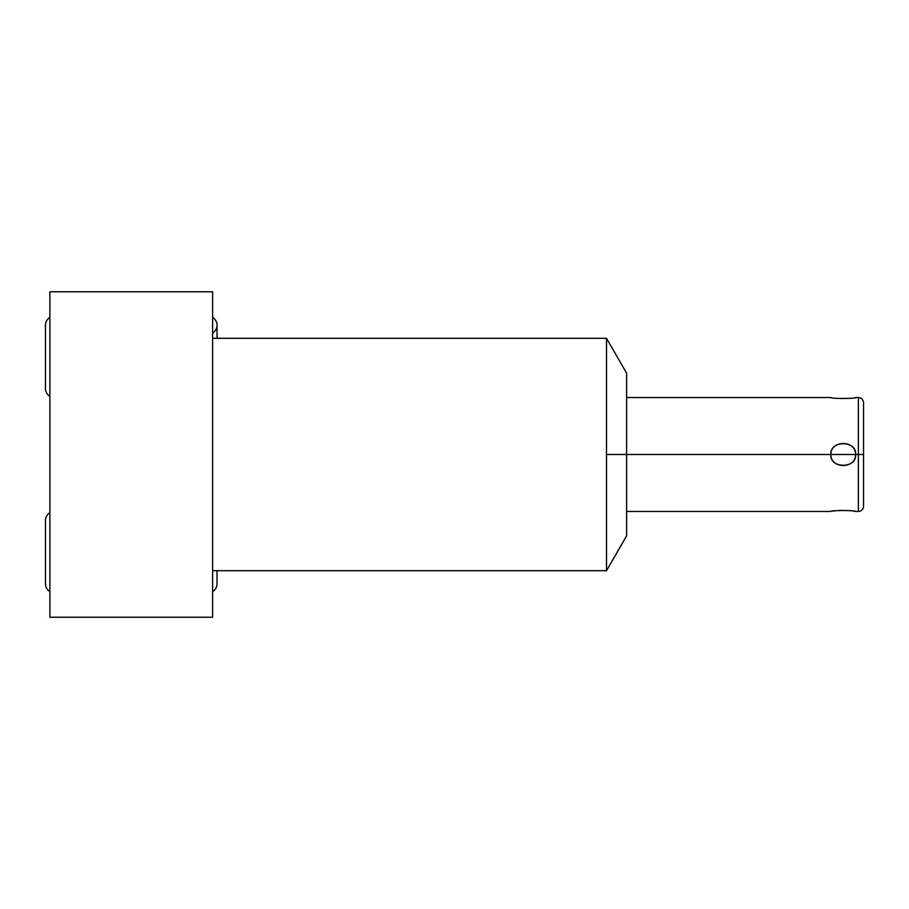 <?xml version="1.0" encoding="UTF-8"?>
<svg xmlns="http://www.w3.org/2000/svg" width="909" height="909" viewBox="0 0 909 909"><rect width="100%" height="100%" fill="white"/><g stroke="black" fill="none" stroke-linecap="round" stroke-linejoin="round"><path stroke-width="1.36" d="M212.615 338.307L606.508 338.307L626.608 373.133L626.608 454.5L830.871 454.5C829.531 468.851 856.971 468.817 855.608 454.5L858.346 454.5L858.346 511.46L858.346 397.54L855.608 397.54C857.562 398.494 832.519 399.028 830.871 397.54C830.792 398.778 855.71 398.778 855.608 397.54C857.562 398.494 832.519 399.028 830.871 397.54L626.608 397.54L626.608 379.167L626.608 454.5L606.508 454.5L606.508 570.693L212.615 570.693L606.508 570.693L606.508 338.307L212.615 338.307L606.508 338.307L606.508 454.5L626.608 454.5L626.608 535.867L606.508 570.693L212.615 570.693M49.881 291.766L49.881 617.234L212.615 617.234L49.881 617.234L49.881 291.766L212.615 291.766L49.881 291.766L49.881 617.234L212.615 617.234L212.615 291.766L212.615 617.234L212.615 291.766L49.881 291.766M863.55 454.5L858.346 454.5L858.346 397.54C861.505 397.847 863.243 399.585 863.55 402.755L863.55 454.5L858.346 454.5L863.55 454.5L863.55 506.245C863.209 509.438 861.482 511.176 858.346 511.46L855.608 511.46C853.835 509.96 828.872 510.517 830.871 511.46C828.872 510.517 853.835 509.96 855.608 511.46C855.687 510.222 830.769 510.222 830.871 511.46L626.608 511.46M626.608 454.5L830.871 454.5C829.508 440.172 856.971 440.183 855.608 454.5C856.971 468.817 829.531 468.851 830.871 454.5L855.608 454.5L830.871 454.5C830.781 469.18 855.699 469.18 855.608 454.5C855.699 439.82 830.781 439.82 830.871 454.5L855.608 454.5C856.971 440.183 829.508 440.172 830.871 454.5L606.508 454.5L606.508 570.693M212.615 333.001A9.045 9.045 0 0 0 212.615 317.446A9.045 9.045 0 0 1 217.035 325.229L217.035 338.307M49.881 317.446A9.045 9.045 0 0 0 45.45 325.229L45.45 325.229A9.045 9.045 0 0 1 49.881 317.446M45.45 388.495A9.045 9.045 0 0 0 49.881 396.279A9.045 9.045 0 0 1 45.45 388.495L45.45 325.229M212.615 591.554A9.045 9.045 0 0 0 217.035 583.771L217.035 583.771A9.045 9.045 0 0 1 212.615 591.554M49.881 512.721A9.045 9.045 0 0 0 45.45 520.505L45.45 520.505A9.045 9.045 0 0 1 49.881 512.721M45.45 583.771A9.045 9.045 0 0 0 49.881 591.554A9.045 9.045 0 0 1 45.45 583.771L45.45 520.505M855.108 511.369L853.608 511.131M851.801 510.881L850.472 510.722M841.893 510.347L838.518 510.506M834.632 510.881L832.849 511.131M606.508 338.307L606.508 454.5M217.035 583.771L217.035 570.693"/></g></svg>

